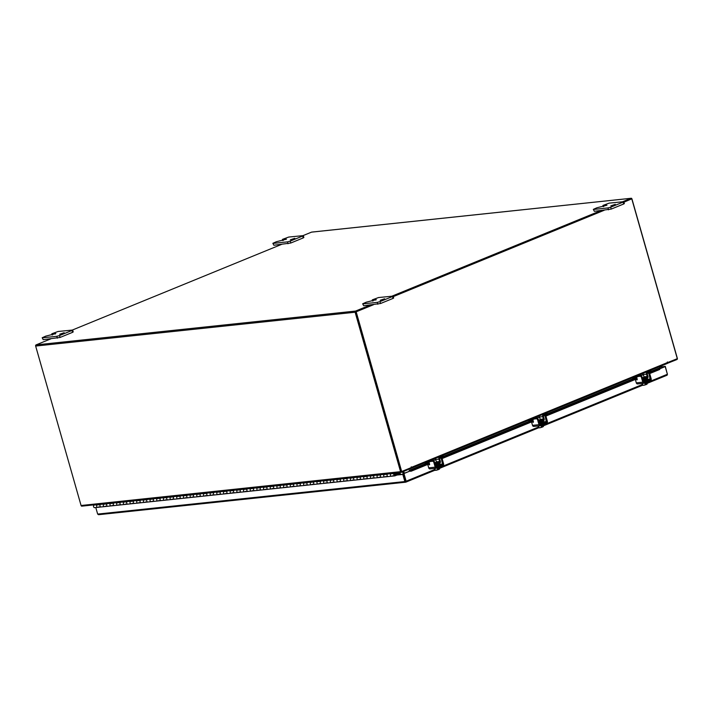 <?xml version="1.0" encoding="UTF-8"?>
<svg xmlns="http://www.w3.org/2000/svg" width="713" height="713" viewBox="0 0 713 713"><rect width="100%" height="100%" fill="white"/><g stroke="black" fill="none" stroke-linecap="round" stroke-linejoin="round"><path stroke-width="1.07" d="M394.556 473.04L394.102 473.494A1.319 1.025 -96 0 0 394.904 475.865A1.319 1.025 -96 0 0 395.189 473.379L394.984 473.958A0.66 0.508 -96 0 1 394.842 475.206A0.66 0.508 -96 0 1 394.432 474.02L395.492 472.933M100.774 504.144L100.328 504.608A1.319 1.025 84 0 0 101.13 506.97A1.319 1.025 -96 0 1 100.854 504.341L103.893 504.02M97.512 504.697A1.319 1.025 84 0 0 97.797 507.326A1.319 1.025 -96 0 1 96.986 504.964L97.44 504.501M107.458 503.44L107.003 503.904A1.319 1.025 84 0 0 107.806 506.266A1.319 1.025 -96 0 1 107.529 503.636L110.568 503.316M104.196 503.993A1.319 1.025 84 0 0 104.472 506.622A1.319 1.025 -96 0 1 103.661 504.251L104.116 503.797M114.133 502.736L113.679 503.191A1.319 1.025 84 0 0 114.49 505.562A1.319 1.025 -96 0 1 114.205 502.932L117.244 502.603M110.871 503.28A1.319 1.025 84 0 0 111.148 505.909A1.319 1.025 -96 0 1 110.346 503.547L110.791 503.084M120.809 502.023L120.354 502.487A1.319 1.025 84 0 0 121.165 504.849A1.319 1.025 -96 0 1 120.88 502.219L123.928 501.899M117.547 502.576A1.319 1.025 84 0 0 117.823 505.205A1.319 1.025 -96 0 1 117.021 502.843L117.467 502.38M127.484 501.319L127.03 501.783A1.319 1.025 84 0 0 127.841 504.144A1.319 1.025 -96 0 1 127.565 501.515L130.604 501.194M124.222 501.872A1.319 1.025 84 0 0 124.499 504.501A1.319 1.025 -96 0 1 123.697 502.13L124.142 501.676M134.16 500.615L133.714 501.07A1.319 1.025 84 0 0 134.516 503.44A1.319 1.025 -96 0 1 134.24 500.811L137.279 500.481M130.898 501.159A1.319 1.025 84 0 0 131.174 503.788A1.319 1.025 -96 0 1 130.372 501.426L130.827 500.963M140.835 499.902L140.39 500.366A1.319 1.025 84 0 0 141.192 502.727A1.319 1.025 -96 0 1 140.916 500.098L143.955 499.777M137.573 500.455A1.319 1.025 84 0 0 137.859 503.084A1.319 1.025 -96 0 1 137.048 500.722L137.502 500.259M147.511 499.198L147.065 499.661A1.319 1.025 84 0 0 147.867 502.023A1.319 1.025 -96 0 1 147.591 499.394L150.63 499.073M144.249 499.742A1.319 1.025 84 0 0 144.534 502.38A1.319 1.025 -96 0 1 143.723 500.009L144.178 499.555M154.195 498.494L153.741 498.948A1.319 1.025 84 0 0 154.543 501.319A1.319 1.025 -96 0 1 154.266 498.681L157.306 498.36M150.933 499.038A1.319 1.025 84 0 0 151.209 501.667A1.319 1.025 -96 0 1 150.398 499.305L150.853 498.842M160.871 497.781L160.416 498.244A1.319 1.025 84 0 0 161.218 500.606A1.319 1.025 -96 0 1 160.942 497.977L163.981 497.656M157.609 498.334A1.319 1.025 84 0 0 157.885 500.963A1.319 1.025 -96 0 1 157.083 498.601L157.528 498.137M167.546 497.077L167.092 497.54A1.319 1.025 84 0 0 167.903 499.902A1.319 1.025 -96 0 1 167.617 497.273L170.665 496.952M164.284 497.621A1.319 1.025 84 0 0 164.56 500.259A1.319 1.025 -96 0 1 163.758 497.888L164.204 497.433M174.222 496.373L173.767 496.827A1.319 1.025 84 0 0 174.578 499.198A1.319 1.025 -96 0 1 174.302 496.56L177.341 496.239M170.96 496.916A1.319 1.025 84 0 0 171.236 499.546A1.319 1.025 -96 0 1 170.434 497.184L170.879 496.72M180.897 495.66L180.451 496.123A1.319 1.025 84 0 0 181.254 498.485A1.319 1.025 -96 0 1 180.977 495.856L184.016 495.535M177.635 496.212A1.319 1.025 84 0 0 177.911 498.842A1.319 1.025 -96 0 1 177.109 496.48L177.555 496.016M187.572 494.956L187.127 495.419A1.319 1.025 84 0 0 187.929 497.781A1.319 1.025 -96 0 1 187.653 495.152L190.692 494.831M184.311 495.499A1.319 1.025 84 0 0 184.587 498.137A1.319 1.025 -96 0 1 183.785 495.767L184.239 495.312M194.248 494.252L193.802 494.706A1.319 1.025 84 0 0 194.604 497.077A1.319 1.025 -96 0 1 194.328 494.439L197.367 494.118M190.986 494.795A1.319 1.025 84 0 0 191.271 497.424A1.319 1.025 -96 0 1 190.46 495.063L190.915 494.599M200.923 493.539L200.478 494.002A1.319 1.025 84 0 0 201.28 496.364A1.319 1.025 -96 0 1 201.004 493.735L204.043 493.414M197.67 494.091A1.319 1.025 84 0 0 197.947 496.72A1.319 1.025 -96 0 1 197.136 494.359L197.59 493.895M207.608 492.835L207.153 493.298A1.319 1.025 84 0 0 207.955 495.66A1.319 1.025 -96 0 1 207.679 493.031L210.718 492.71M204.346 493.378A1.319 1.025 84 0 0 204.622 496.016A1.319 1.025 -96 0 1 203.82 493.646L204.266 493.191M214.283 492.13L213.829 492.585A1.319 1.025 84 0 0 214.64 494.956A1.319 1.025 -96 0 1 214.355 492.318L217.403 491.997M211.021 492.674A1.319 1.025 84 0 0 211.298 495.303A1.319 1.025 -96 0 1 210.495 492.941L210.941 492.478M220.959 491.417L220.504 491.881A1.319 1.025 84 0 0 221.315 494.243A1.319 1.025 -96 0 1 221.039 491.613L224.078 491.293M217.697 491.97A1.319 1.025 84 0 0 217.973 494.599A1.319 1.025 -96 0 1 217.171 492.237L217.617 491.774M227.634 490.713L227.189 491.177A1.319 1.025 84 0 0 227.991 493.539A1.319 1.025 -96 0 1 227.714 490.909L230.754 490.589M224.372 491.257A1.319 1.025 84 0 0 224.648 493.895A1.319 1.025 -96 0 1 223.846 491.524L224.292 491.07M234.31 490.009L233.864 490.464A1.319 1.025 84 0 0 234.666 492.835A1.319 1.025 -96 0 1 234.39 490.196L237.429 489.876M231.048 490.553A1.319 1.025 84 0 0 231.324 493.182A1.319 1.025 -96 0 1 230.522 490.82L230.976 490.357M240.985 489.296L240.539 489.76A1.319 1.025 84 0 0 241.342 492.122A1.319 1.025 -96 0 1 241.065 489.492L244.104 489.171M237.723 489.849A1.319 1.025 84 0 0 238.008 492.478A1.319 1.025 -96 0 1 237.197 490.116L237.652 489.653M247.661 488.592L247.215 489.056A1.319 1.025 84 0 0 248.017 491.417A1.319 1.025 -96 0 1 247.741 488.788L250.78 488.467M244.407 489.136A1.319 1.025 84 0 0 244.684 491.774A1.319 1.025 -96 0 1 243.873 489.403L244.327 488.949M254.345 487.888L253.89 488.343A1.319 1.025 84 0 0 254.693 490.713A1.319 1.025 -96 0 1 254.416 488.075L257.455 487.754M251.083 488.432A1.319 1.025 84 0 0 251.359 491.061A1.319 1.025 -96 0 1 250.557 488.699L251.003 488.236M261.02 487.175L260.566 487.639A1.319 1.025 84 0 0 261.377 490A1.319 1.025 -96 0 1 261.092 487.371L264.14 487.05M257.758 487.728A1.319 1.025 84 0 0 258.035 490.357A1.319 1.025 -96 0 1 257.233 487.995L257.678 487.532M267.696 486.471L267.241 486.934A1.319 1.025 84 0 0 268.052 489.296A1.319 1.025 -96 0 1 267.767 486.667L270.815 486.346M264.434 487.015A1.319 1.025 84 0 0 264.71 489.653A1.319 1.025 -96 0 1 263.908 487.282L264.354 486.827M274.371 485.767L273.926 486.221A1.319 1.025 84 0 0 274.728 488.592A1.319 1.025 -96 0 1 274.452 485.954L277.491 485.633M271.109 486.311A1.319 1.025 84 0 0 271.386 488.94A1.319 1.025 -96 0 1 270.584 486.578L271.029 486.114M281.047 485.054L280.601 485.517A1.319 1.025 84 0 0 281.403 487.879A1.319 1.025 -96 0 1 281.127 485.25L284.166 484.929M277.785 485.606A1.319 1.025 84 0 0 278.061 488.236A1.319 1.025 -96 0 1 277.259 485.874L277.714 485.41M287.722 484.35L287.277 484.813A1.319 1.025 84 0 0 288.079 487.175A1.319 1.025 -96 0 1 287.802 484.546L290.842 484.225M284.46 484.893A1.319 1.025 84 0 0 284.745 487.532A1.319 1.025 -96 0 1 283.934 485.161L284.389 484.706M294.398 483.646L293.952 484.1A1.319 1.025 84 0 0 294.754 486.471A1.319 1.025 -96 0 1 294.478 483.833L297.517 483.512M291.136 484.189A1.319 1.025 84 0 0 291.421 486.819A1.319 1.025 -96 0 1 290.61 484.457L291.064 483.993M301.082 482.933L300.628 483.396A1.319 1.025 84 0 0 301.43 485.758A1.319 1.025 -96 0 1 301.153 483.129L304.193 482.808M297.82 483.485A1.319 1.025 84 0 0 298.096 486.114A1.319 1.025 -96 0 1 297.294 483.753L297.74 483.289M307.758 482.229L307.303 482.692A1.319 1.025 84 0 0 308.114 485.054A1.319 1.025 -96 0 1 307.829 482.425L310.868 482.104M304.496 482.772A1.319 1.025 84 0 0 304.772 485.41A1.319 1.025 -96 0 1 303.97 483.04L304.415 482.585M314.433 481.525L313.978 481.979A1.319 1.025 84 0 0 314.789 484.35A1.319 1.025 -96 0 1 314.504 481.712L317.552 481.391M311.171 482.068A1.319 1.025 84 0 0 311.447 484.697A1.319 1.025 -96 0 1 310.645 482.336L311.091 481.872M321.108 480.812L320.663 481.275A1.319 1.025 84 0 0 321.465 483.637A1.319 1.025 -96 0 1 321.189 481.008L324.228 480.687M317.846 481.364A1.319 1.025 84 0 0 318.123 483.993A1.319 1.025 -96 0 1 317.321 481.631L317.766 481.168M327.784 480.107L327.338 480.571A1.319 1.025 84 0 0 328.14 482.933A1.319 1.025 -96 0 1 327.864 480.304L330.903 479.983M324.522 480.651A1.319 1.025 84 0 0 324.798 483.289A1.319 1.025 -96 0 1 323.996 480.918L324.451 480.464M334.459 479.403L334.014 479.858A1.319 1.025 84 0 0 334.816 482.229A1.319 1.025 -96 0 1 334.54 479.591L337.579 479.27M331.197 479.947A1.319 1.025 84 0 0 331.483 482.576A1.319 1.025 -96 0 1 330.672 480.214L331.126 479.751M341.135 478.69L340.689 479.154A1.319 1.025 84 0 0 341.491 481.516A1.319 1.025 -96 0 1 341.215 478.886L344.254 478.566M337.873 479.243A1.319 1.025 84 0 0 338.158 481.872A1.319 1.025 -96 0 1 337.347 479.51L337.802 479.047M347.819 477.986L347.365 478.45A1.319 1.025 84 0 0 348.167 480.812A1.319 1.025 -96 0 1 347.891 478.182L350.93 477.862M344.557 478.53A1.319 1.025 84 0 0 344.834 481.168A1.319 1.025 -96 0 1 344.031 478.797L344.477 478.343M354.495 477.282L354.04 477.737A1.319 1.025 84 0 0 354.851 480.107A1.319 1.025 -96 0 1 354.566 477.469L357.605 477.149M351.233 477.826A1.319 1.025 84 0 0 351.509 480.455A1.319 1.025 -96 0 1 350.707 478.093L351.152 477.63M361.17 476.569L360.716 477.033A1.319 1.025 84 0 0 361.527 479.394A1.319 1.025 -96 0 1 361.241 476.765L364.29 476.444M357.908 477.122A1.319 1.025 84 0 0 358.184 479.751A1.319 1.025 -96 0 1 357.382 477.389L357.828 476.926M367.846 475.865L367.4 476.329A1.319 1.025 84 0 0 368.202 478.69A1.319 1.025 -96 0 1 367.926 476.061L370.965 475.74M364.584 476.409A1.319 1.025 84 0 0 364.86 479.047A1.319 1.025 -96 0 1 364.058 476.676L364.503 476.222M374.521 475.161L374.075 475.616A1.319 1.025 84 0 0 374.878 477.986A1.319 1.025 -96 0 1 374.601 475.348L377.64 475.027M371.259 475.705A1.319 1.025 84 0 0 371.535 478.334A1.319 1.025 -96 0 1 370.733 475.972L371.188 475.509M381.197 474.448L380.751 474.911A1.319 1.025 84 0 0 381.553 477.273A1.319 1.025 -96 0 1 381.277 474.644L384.316 474.323M377.935 475.001A1.319 1.025 84 0 0 378.22 477.63A1.319 1.025 -96 0 1 377.409 475.268L377.863 474.805M387.872 473.744L387.426 474.207A1.319 1.025 84 0 0 388.228 476.569A1.319 1.025 -96 0 1 387.952 473.94L390.991 473.619M384.61 474.288A1.319 1.025 84 0 0 384.895 476.926A1.319 1.025 -96 0 1 384.084 474.555L384.539 474.1M391.294 473.584A1.319 1.025 84 0 0 391.571 476.213A1.319 1.025 -96 0 1 390.769 473.851L391.214 473.387M394.984 473.958L394.441 474.02M101.353 506.916A1.319 1.025 -96 0 1 101.13 506.97L97.797 507.326A1.319 1.025 84 0 0 98.011 507.273L98.973 506.881M94.677 507.62A1.319 1.025 -96 0 1 94.178 505.054L97.218 504.724M108.028 506.212A1.319 1.025 -96 0 1 107.806 506.266L104.472 506.622A1.319 1.025 84 0 0 104.686 506.56L105.649 506.168M114.704 505.499A1.319 1.025 -96 0 1 114.49 505.562L111.148 505.909A1.319 1.025 84 0 0 111.371 505.856L112.324 505.464M121.379 504.795A1.319 1.025 -96 0 1 121.165 504.849L117.823 505.205A1.319 1.025 84 0 0 118.046 505.152L119.009 504.759M128.055 504.091A1.319 1.025 -96 0 1 127.841 504.144L124.499 504.501A1.319 1.025 84 0 0 124.722 504.439L125.684 504.046M134.739 503.378A1.319 1.025 -96 0 1 134.516 503.44L131.174 503.788A1.319 1.025 84 0 0 131.397 503.735L132.36 503.342M141.415 502.674A1.319 1.025 -96 0 1 141.192 502.727L137.859 503.084A1.319 1.025 84 0 0 138.072 503.03L139.035 502.638M148.09 501.97A1.319 1.025 -96 0 1 147.867 502.023L144.534 502.38A1.319 1.025 84 0 0 144.748 502.317L145.71 501.925M154.766 501.257A1.319 1.025 -96 0 1 154.543 501.319L151.209 501.667A1.319 1.025 84 0 0 151.423 501.613L152.386 501.221M161.441 500.553A1.319 1.025 -96 0 1 161.218 500.606L157.885 500.963A1.319 1.025 84 0 0 158.108 500.909L159.061 500.517M168.116 499.849A1.319 1.025 -96 0 1 167.903 499.902L164.56 500.259A1.319 1.025 84 0 0 164.783 500.196L165.746 499.804M174.792 499.136A1.319 1.025 -96 0 1 174.578 499.198L171.236 499.546A1.319 1.025 84 0 0 171.459 499.492L172.421 499.1M181.476 498.432A1.319 1.025 -96 0 1 181.254 498.485L177.911 498.842A1.319 1.025 84 0 0 178.134 498.788L179.097 498.396M188.152 497.727A1.319 1.025 -96 0 1 187.929 497.781L184.587 498.137A1.319 1.025 84 0 0 184.81 498.075L185.772 497.683M194.827 497.014A1.319 1.025 -96 0 1 194.604 497.077L191.271 497.424A1.319 1.025 84 0 0 191.485 497.371L192.448 496.979M201.503 496.31A1.319 1.025 -96 0 1 201.28 496.364L197.947 496.72A1.319 1.025 84 0 0 198.161 496.667L199.123 496.275M208.178 495.606A1.319 1.025 -96 0 1 207.955 495.66L204.622 496.016A1.319 1.025 84 0 0 204.845 495.954L205.799 495.562M214.854 494.893A1.319 1.025 -96 0 1 214.64 494.956L211.298 495.303A1.319 1.025 84 0 0 211.52 495.25L212.483 494.858M221.529 494.189A1.319 1.025 -96 0 1 221.315 494.243L217.973 494.599A1.319 1.025 84 0 0 218.196 494.546L219.158 494.154M228.213 493.485A1.319 1.025 -96 0 1 227.991 493.539L224.648 493.895A1.319 1.025 84 0 0 224.871 493.833L225.834 493.441M234.889 492.772A1.319 1.025 -96 0 1 234.666 492.835L231.324 493.182A1.319 1.025 84 0 0 231.547 493.129L232.509 492.736M241.564 492.068A1.319 1.025 -96 0 1 241.342 492.122L238.008 492.478A1.319 1.025 84 0 0 238.222 492.425L239.185 492.032M248.24 491.364A1.319 1.025 -96 0 1 248.017 491.417L244.684 491.774A1.319 1.025 84 0 0 244.898 491.712L245.86 491.319M254.915 490.651A1.319 1.025 -96 0 1 254.693 490.713L251.359 491.061A1.319 1.025 84 0 0 251.582 491.007L252.536 490.615M261.591 489.947A1.319 1.025 -96 0 1 261.377 490L258.035 490.357A1.319 1.025 84 0 0 258.258 490.303L259.22 489.911M268.266 489.243A1.319 1.025 -96 0 1 268.052 489.296L264.71 489.653A1.319 1.025 84 0 0 264.933 489.59L265.896 489.198M274.951 488.53A1.319 1.025 -96 0 1 274.728 488.592L271.386 488.94A1.319 1.025 84 0 0 271.608 488.886L272.571 488.494M281.626 487.826A1.319 1.025 -96 0 1 281.403 487.879L278.061 488.236A1.319 1.025 84 0 0 278.284 488.182L279.246 487.79M288.302 487.122A1.319 1.025 -96 0 1 288.079 487.175L284.745 487.532A1.319 1.025 84 0 0 284.959 487.469L285.922 487.077M294.977 486.409A1.319 1.025 -96 0 1 294.754 486.471L291.421 486.819A1.319 1.025 84 0 0 291.635 486.765L292.597 486.373M301.652 485.705A1.319 1.025 -96 0 1 301.43 485.758L298.096 486.114A1.319 1.025 84 0 0 298.319 486.061L299.273 485.669M308.328 485A1.319 1.025 -96 0 1 308.114 485.054L304.772 485.41A1.319 1.025 84 0 0 304.995 485.348L305.948 484.956M315.003 484.287A1.319 1.025 -96 0 1 314.789 484.35L311.447 484.697A1.319 1.025 84 0 0 311.67 484.644L312.633 484.252M321.688 483.583A1.319 1.025 -96 0 1 321.465 483.637L318.123 483.993A1.319 1.025 84 0 0 318.346 483.94L319.308 483.548M328.363 482.879A1.319 1.025 -96 0 1 328.14 482.933L324.798 483.289A1.319 1.025 84 0 0 325.021 483.227L325.984 482.835M335.039 482.166A1.319 1.025 -96 0 1 334.816 482.229L331.483 482.576A1.319 1.025 84 0 0 331.697 482.523L332.659 482.131M341.714 481.462A1.319 1.025 -96 0 1 341.491 481.516L338.158 481.872A1.319 1.025 84 0 0 338.372 481.819L339.335 481.427M348.39 480.758A1.319 1.025 -96 0 1 348.167 480.812L344.834 481.168A1.319 1.025 84 0 0 345.047 481.106L346.01 480.714M355.065 480.045A1.319 1.025 -96 0 1 354.851 480.107L351.509 480.455A1.319 1.025 84 0 0 351.732 480.402L352.685 480.009M361.741 479.341A1.319 1.025 -96 0 1 361.527 479.394L358.184 479.751A1.319 1.025 84 0 0 358.407 479.697L359.37 479.305M368.416 478.637A1.319 1.025 -96 0 1 368.202 478.69L364.86 479.047A1.319 1.025 84 0 0 365.083 478.984L366.045 478.592M375.1 477.924A1.319 1.025 -96 0 1 374.878 477.986L371.535 478.334A1.319 1.025 84 0 0 371.758 478.28L372.721 477.888M381.776 477.22A1.319 1.025 -96 0 1 381.553 477.273L378.22 477.63A1.319 1.025 84 0 0 378.434 477.576L379.396 477.184M388.451 476.516A1.319 1.025 -96 0 1 388.228 476.569L384.895 476.926A1.319 1.025 84 0 0 385.109 476.863L386.072 476.471M394.904 475.865L391.571 476.213A1.319 1.025 84 0 0 391.785 476.159L392.747 475.767M400.029 474.546L399.743 473.913L396.089 475.411L395.911 474.787L399.565 473.289A0.802 0.615 -96 0 1 400.358 473.806L400.554 474.493M395.537 475.473L396.089 475.411M610.818 205.87L615.283 204.355L610.818 205.87M593.332 209.372L596.843 207.795L606.941 205.246L602.94 205.442L609.178 203.125L623.813 201.672L624.347 203.57L623.688 203.989L611.228 209.087L594.348 211.315L593.332 209.372L594.348 211.315M623.688 203.989L623.144 202.091L610.685 207.189L611.228 209.087M608.501 209.818L607.957 207.92L593.804 209.426M607.957 207.92L610.685 207.189M623.144 202.091L623.813 201.672M290.343 239.809L294.808 238.302L290.343 239.809M272.847 243.311L276.359 241.734L286.457 239.185L282.464 239.381L288.703 237.064L303.328 235.611L303.863 237.509L303.203 237.928L290.744 243.026L273.863 245.254L272.847 243.311L273.863 245.254M303.203 237.928L302.66 236.03L290.209 241.128L290.744 243.026M288.016 243.757L287.473 241.859L273.32 243.365M287.473 241.859L290.209 241.128M302.66 236.03L303.328 235.611M380.163 300.298L384.628 298.783L380.163 300.298M362.667 303.8L366.179 302.214L376.277 299.665L372.284 299.861L378.523 297.553L393.148 296.1L393.683 297.989L393.023 298.408L380.564 303.506L363.683 305.743L362.667 303.8L363.683 305.743M393.023 298.408L392.48 296.519L380.029 301.617L380.564 303.506M377.837 304.237L377.293 302.348L363.14 303.845M377.293 302.348L380.029 301.617M392.48 296.519L393.148 296.1M59.678 334.237L64.143 332.721L59.678 334.237M42.192 337.739L45.694 336.153L55.801 333.604L51.799 333.8L58.038 331.492L72.664 330.039L73.207 331.928L72.539 332.347L60.088 337.445L43.199 339.682L42.192 337.739L43.199 339.682M72.539 332.347L72.004 330.458L59.544 335.556L60.088 337.445M57.352 338.176L56.817 336.286L42.664 337.784M56.817 336.286L59.544 335.556M72.004 330.458L72.664 330.039M436.436 462.015L434.823 463.004M435.679 459.796L435.59 459.484A1.961 1.515 -96 0 1 435.536 458.325M442.737 455.491L443.156 455.233L443.014 456.445L442.737 455.491L439.814 456.685A1.961 1.515 84 0 0 438.923 459.136L435.59 459.484M436.392 461.846L439.6 461.498L438.923 459.136M439.6 461.498A0.847 0.651 -96 0 1 439.217 462.559L437.47 462.746M439.582 463.477A1.854 1.435 84 0 0 440.331 461.204L439.654 458.833A0.954 0.74 -96 0 1 440.09 457.648L443.014 456.445M432.702 461.231A0.954 0.74 -96 0 0 431.944 460.981L427.292 462.639L424.199 462.969M433.486 460.955A1.961 1.515 84 0 0 431.989 459.938A1.961 1.515 84 0 0 431.668 460.028L428.745 461.222L429.021 462.176M427.595 461.578L428.745 461.222M439.315 462.55L435.242 464.216L435.509 465.179L439.591 463.503L439.217 462.559M437.007 468.049L439.155 467.167M434.155 468.477L436.267 468.254M437.399 465.375L435.705 466.097M435.75 466.275L438.682 465.063L437.327 465.117M435.893 466.774L437.951 466.115L438.682 465.063M433.709 460.286L435.821 459.832L433.709 460.286M434.805 468.539L435.251 470.268L438.415 469.617L438.13 468.61L438.7 468.379L438.985 469.377L439.618 468.922L439.092 467.22M437.675 469.715L437.185 467.995L437.675 469.715M439.128 467.202L439.618 468.922M435.082 470.348L434.342 468.557M436.632 470.161L438.415 469.617M435.108 470.357L436.409 470.215M438.37 469.457L439.475 469.047M436.588 466.587L438.745 465.705M429.208 462.104A1.319 0.82 -112.3 0 0 429.244 462.906L429.618 464.234L429.467 464.867L428.959 464.618L429.645 464.332M433.379 460.955A1.319 0.82 67.7 0 1 434.574 462.122L433.843 462.425A1.319 0.82 -112.3 0 0 432.648 461.258L433.379 460.955L432.506 461.044M433.843 462.425L435.188 467.158A1.533 1.185 84 0 0 436.721 468.165L442.871 465.642A1.533 1.185 84 0 0 443.566 463.726L442.22 458.994L441.49 459.297L442.595 464.689L436.356 467.229L434.574 462.122M430.242 468.851A1.533 1.185 -96 0 1 428.709 467.844L427.622 464.02L428.513 463.094L429.618 464.208M441.49 459.297A1.319 0.82 -112.3 0 0 440.295 458.12L438.834 458.272M427.782 463.397L428.959 464.618M440.295 458.12L441.026 457.826L439.752 457.96M441.026 457.826A1.319 0.82 67.7 0 1 442.22 458.994M432.648 461.258L430.804 461.445M540.24 419.52L538.618 420.518M539.474 417.301L539.385 416.998A1.961 1.515 -96 0 1 539.34 415.839M546.541 413.005L546.96 412.738L547.227 413.692L546.809 413.959L546.541 413.005L543.618 414.2A1.961 1.515 84 0 0 542.727 416.642L539.385 416.998M540.187 419.351L543.395 419.012L542.727 416.642M543.395 419.012A0.847 0.651 -96 0 1 543.012 420.073L541.265 420.251M543.377 420.982A1.854 1.435 84 0 0 544.126 418.709L543.458 416.347A0.954 0.74 -96 0 1 543.885 415.153L546.809 413.959M536.497 418.736A0.954 0.74 -96 0 0 535.739 418.495L531.096 420.153L528.003 420.474M537.29 418.46A1.961 1.515 84 0 0 535.793 417.453A1.961 1.515 84 0 0 535.463 417.533L532.549 418.727L532.816 419.69M531.399 419.084L532.549 418.727M543.11 420.055L539.037 421.731L539.313 422.684L543.386 421.018L543.012 420.073M540.81 425.554L542.958 424.672M537.95 425.982L540.062 425.759M541.194 422.88L539.5 423.611M539.554 423.78L542.486 422.568L541.122 422.631M539.696 424.288L541.755 423.62L542.486 422.568M537.513 417.791L539.616 417.346L537.513 417.791M542.932 424.707L543.422 426.427L542.932 424.707M538.609 426.044L539.046 427.773L540.204 427.72L541.479 427.221L540.989 425.509M540.989 425.501L541.479 427.221L542.21 427.123L541.925 426.124L542.504 425.884L542.789 426.891L543.422 426.427M538.876 427.862L538.137 426.062M540.427 427.666L542.21 427.123M538.903 427.871L540.204 427.72M542.165 426.971L543.27 426.552M540.383 424.092L542.54 423.21M533.003 419.609A1.319 0.82 -112.3 0 0 533.048 420.42L533.422 421.739L533.262 422.372L532.763 422.123L533.44 421.846M537.174 418.46A1.319 0.82 67.7 0 1 538.368 419.636L537.638 419.93A1.319 0.82 -112.3 0 0 536.443 418.763L537.174 418.46L536.301 418.558M537.638 419.93L538.983 424.672A1.533 1.185 84 0 0 540.516 425.67L546.666 423.157A1.533 1.185 84 0 0 547.37 421.24L546.015 416.499L545.285 416.802L546.399 422.203L540.16 424.743L538.368 419.636M534.037 426.356A1.533 1.185 -96 0 1 532.513 425.358L531.417 421.535L532.308 420.608L533.413 421.713M545.285 416.802A1.319 0.82 -112.3 0 0 544.09 415.634L542.638 415.786M531.577 420.902L532.763 422.123M544.09 415.634L544.821 415.331L543.547 415.465M544.821 415.331A1.319 0.82 67.7 0 1 546.015 416.499M536.443 418.763L534.598 418.959M644.035 377.034L642.413 378.024M643.269 374.815L643.188 374.503A1.961 1.515 -96 0 1 643.135 373.345M650.336 370.51L650.755 370.252L651.031 371.206L650.612 371.464L650.336 370.51L647.413 371.705A1.961 1.515 84 0 0 646.522 374.156L643.188 374.503M643.991 376.865L647.199 376.517L646.522 374.156M647.199 376.517A0.847 0.651 -96 0 1 646.816 377.578L645.06 377.765M647.181 378.523L646.914 377.569L642.841 379.236L643.108 380.189L647.181 378.523A1.854 1.435 84 0 0 647.93 376.223L647.252 373.853A0.954 0.74 -96 0 1 647.689 372.667L650.612 371.464M640.301 376.25A0.954 0.74 -96 0 0 639.534 376.001L634.891 377.658L631.798 377.988M641.085 375.974A1.961 1.515 84 0 0 639.588 374.958A1.961 1.515 84 0 0 639.267 375.047L636.344 376.241L636.611 377.195M635.194 376.598L636.344 376.241M644.605 383.068L646.753 382.186M641.753 383.496L643.866 383.273M644.998 380.394L643.295 381.116M643.349 381.295L646.281 380.082L644.917 380.136M643.491 381.794L645.55 381.134L646.281 380.082M641.308 375.305L643.411 374.851L641.308 375.305M642.404 383.558L642.841 385.287L644.222 385.18L646.005 384.628L645.72 383.63L646.299 383.398L646.584 384.396L647.217 383.942L646.691 382.239M645.274 384.735L644.784 383.015L645.274 384.735M646.727 382.221L647.217 383.942M644.008 385.234L642.636 385.35L641.932 383.576M644.222 385.18L646.005 384.628M646.584 384.396L647.074 384.066M645.969 384.476L646.566 384.414M644.178 381.607L646.343 380.724M636.798 377.124A1.319 0.82 -112.3 0 0 636.843 377.926L637.217 379.254L637.057 379.886L636.557 379.637L637.244 379.352M640.969 375.974A1.319 0.82 67.7 0 1 642.163 377.141L641.433 377.444A1.319 0.82 -112.3 0 0 640.238 376.268L640.969 375.974L640.105 376.063M641.433 377.444L642.787 382.177A1.533 1.185 84 0 0 644.311 383.184L650.47 380.662A1.533 1.185 84 0 0 651.165 378.746L649.819 374.013L649.088 374.307L650.194 379.708L643.955 382.248L642.163 377.141M637.841 383.87A1.533 1.185 -96 0 1 636.308 382.863L635.221 379.04L636.112 378.113L637.208 379.227M649.088 374.307A1.319 0.82 -112.3 0 0 647.894 373.14L646.433 373.291M635.381 378.416L636.557 379.637M647.894 373.14L648.625 372.846L647.342 372.979M648.625 372.846A1.319 0.82 67.7 0 1 649.819 374.013M640.238 376.268L638.393 376.464M403.95 473.53L409.717 471.168L403.451 473.584L403.95 473.53L406.134 481.213L405.635 481.266L403.451 473.584M665.291 366.366L659.721 367.133L665.291 366.366L667.341 374.102M659.846 368.781L665.202 366.589L667.386 374.263L667.065 375.207L667.475 374.049M664.721 366.634L665.202 366.589M405.483 482.193L98.581 514.697L405.635 482.202L404.859 481.551L405.439 481.32L405.893 482.131L434.939 470.241L405.982 482.086M405.795 482.157L406.134 481.213L434.627 469.546M397.56 474.813L403.406 474.19L405.528 481.409M667.163 375.181L647.065 383.398L667.163 375.181M659.855 368.621L664.703 366.634M98.581 514.697L97.663 514.082L95.8 507.54M97.663 514.082L404.859 481.551L402.827 474.43L396.981 475.045M403.406 474.19L402.827 474.43M660.835 366.099L660.773 366.847M647.395 372.899L659.168 368.077A0.927 0.57 67.7 0 1 659.578 368.131L659.596 368.14A1.061 0.535 5.4 0 1 659.864 368.541A1.061 0.535 5.4 0 1 659.534 368.888L649.258 373.095M409.797 471.035L409.877 470.366A1.061 0.535 5.4 0 0 411.356 470.482L411.294 471.159A1.061 0.535 -174.6 0 1 409.815 471.043L409.904 471.088M409.859 470.357A0.927 0.57 -112.3 0 0 409.217 471.222M411.356 470.482L427.586 463.833M441.668 458.076L531.39 421.347M545.463 415.581L635.185 378.853M411.294 471.159L427.738 464.43M442.051 458.566L531.533 421.936M545.846 416.08L635.336 379.45M649.641 373.585L659.472 369.566L659.534 368.888M659.864 368.541L659.801 369.227A1.061 0.535 -174.6 0 1 659.472 369.566M403.175 471.587L403.718 473.477M402.604 471.819L403.282 474.207M303.177 235.557L311.519 232.144A0.927 0.713 -96 0 1 311.67 232.099L631.157 198.267A0.927 0.713 84 0 1 631.932 198.918L677.35 358.363A0.927 0.713 84 0 1 676.931 359.521L667.315 363.372M667.6 363.336L667.404 362.641M410.626 467.844L410.804 468.459L401.481 472.282A0.927 0.713 84 0 1 401.33 472.318L81.843 506.15A0.927 0.713 -96 0 1 81.068 505.508L400.554 471.667L355.136 312.223A0.927 0.713 84 0 1 355.555 311.064L370.261 305.039M50.775 338.88L36.069 344.896A0.927 0.713 -96 0 0 35.65 346.055L81.068 505.508M401.241 471.534L355.707 311.991M72.512 329.976L281.439 244.452M631.157 198.267A0.927 0.713 84 0 0 631.005 198.303L622.734 201.69M600.925 210.62L392.07 296.118M631.237 199.052L623.955 202.18M603.688 210.326L393.255 296.474L603.688 210.326M373.532 304.701L356.17 311.804L401.669 471.516L401.169 471.569L355.671 311.857L373.033 304.754L355.769 311.813M400.554 471.667A0.927 0.713 84 0 0 401.33 472.318M401.169 472.309L81.995 506.114A0.927 0.713 -96 0 1 81.843 506.15M659.57 366.616L660.113 368.514M404.271 473.245L403.736 471.355M403.816 473.432L403.273 471.543M410.768 468.325L411.196 468.272A0.927 0.57 -112.3 0 0 411.535 467.327L411.258 466.819L411.285 467.576L401.669 471.516M667.386 362.65L677.314 358.675L631.816 198.963M667.698 362.614L667.386 361.972L667.368 362.596A0.927 0.57 67.7 0 1 667.038 363.55L411.383 468.2M604.187 210.273L393.291 296.608M355.671 311.857L356.17 311.804M394.102 473.494L390.769 473.851M387.426 474.207L384.084 474.555M380.751 474.911L377.409 475.268M374.075 475.616L370.733 475.972M367.4 476.329L364.058 476.676M360.716 477.033L357.382 477.389M354.04 477.737L350.707 478.093M347.365 478.45L344.031 478.797M340.689 479.154L337.347 479.51M334.014 479.858L330.672 480.214M327.338 480.571L323.996 480.918M320.663 481.275L317.321 481.631M313.978 481.979L310.645 482.336M307.303 482.692L303.97 483.04M300.628 483.396L297.294 483.753M293.952 484.1L290.61 484.457M287.277 484.813L283.934 485.161M280.601 485.517L277.259 485.874M273.926 486.221L270.584 486.578M267.241 486.934L263.908 487.282M260.566 487.639L257.233 487.995M253.89 488.343L250.557 488.699M247.215 489.056L243.873 489.403M240.539 489.76L237.197 490.116M233.864 490.464L230.522 490.82M227.189 491.177L223.846 491.524M220.504 491.881L217.171 492.237M213.829 492.585L210.495 492.941M207.153 493.298L203.82 493.646M200.478 494.002L197.136 494.359M193.802 494.706L190.46 495.063M187.127 495.419L183.785 495.767M180.451 496.123L177.109 496.48M173.767 496.827L170.434 497.184M167.092 497.54L163.758 497.888M160.416 498.244L157.083 498.601M153.741 498.948L150.398 499.305M147.065 499.661L143.723 500.009M140.39 500.366L137.048 500.722M133.714 501.07L130.372 501.426M127.03 501.783L123.697 502.13M120.354 502.487L117.021 502.843M113.679 503.191L110.346 503.547M107.003 503.904L103.661 504.251M100.328 504.608L96.986 504.964M399.565 473.289L395.528 473.717L399.69 473.254M399.877 474.011L399.396 474.056M603.412 205.487L603.715 206.529M282.936 239.425L283.23 240.468M372.756 299.915L373.051 300.948M375.787 300.048L375.662 299.603M52.272 333.853L52.566 334.887M55.302 333.987L55.177 333.541M435.046 463.78L437.443 462.871M437.524 462.862L435.108 464.011M427.292 462.639L427.051 461.801M437.185 464.626L442.835 464.029M429.012 463.343L428.281 463.646M428.709 467.844L435.188 467.158M442.595 464.689L438.691 465.099M538.841 421.294L541.238 420.385M541.319 420.376L538.903 421.526M531.096 420.153L530.855 419.306M540.98 422.141L546.639 421.535M532.816 420.848L532.085 421.151M532.513 425.358L538.983 424.672M546.399 422.203L542.495 422.613M642.636 378.799L645.149 377.908L642.707 379.031M634.891 377.658L634.65 376.82M644.784 379.646L650.434 379.049M636.611 378.362L635.88 378.665M636.308 382.863L642.787 382.177M650.194 379.708L646.29 380.118M642.52 385.252L543.261 425.884L642.538 385.261M538.725 427.747L439.466 468.379L538.734 427.755M667.386 374.263L646.851 382.667M642.217 384.565L543.056 425.162M538.422 427.06L439.261 467.648M660.381 366.723L660.443 366.259M409.877 470.366L429.173 462.461M440.331 457.898L532.967 419.975M544.135 415.403L636.771 377.48M647.93 372.917L659.596 368.14M35.65 346.055L355.136 312.223M36.069 344.896L355.555 311.064M631.005 198.303L311.519 232.144M411.535 467.327L667.368 362.596M97.797 507.326L94.455 507.683M104.472 506.622L101.13 506.97M111.148 505.909L107.806 506.266M117.823 505.205L114.49 505.562M124.499 504.501L121.165 504.849M131.174 503.788L127.841 504.144M137.859 503.084L134.516 503.44M144.534 502.38L141.192 502.727M151.209 501.667L147.867 502.023M157.885 500.963L154.543 501.319M164.56 500.259L161.218 500.606M171.236 499.546L167.903 499.902M177.911 498.842L174.578 499.198M184.587 498.137L181.254 498.485M191.271 497.424L187.929 497.781M197.947 496.72L194.604 497.077M204.622 496.016L201.28 496.364M211.298 495.303L207.955 495.66M217.973 494.599L214.64 494.956M224.648 493.895L221.315 494.243M231.324 493.182L227.991 493.539M238.008 492.478L234.666 492.835M244.684 491.774L241.342 492.122M251.359 491.061L248.017 491.417M258.035 490.357L254.693 490.713M264.71 489.653L261.377 490M271.386 488.94L268.052 489.296M278.061 488.236L274.728 488.592M284.745 487.532L281.403 487.879M291.421 486.819L288.079 487.175M298.096 486.114L294.754 486.471M304.772 485.41L301.43 485.758M311.447 484.697L308.114 485.054M318.123 483.993L314.789 484.35M324.798 483.289L321.465 483.637M331.483 482.576L328.14 482.933M338.158 481.872L334.816 482.229M344.834 481.168L341.491 481.516M351.509 480.455L348.167 480.812M358.184 479.751L354.851 480.107M364.86 479.047L361.527 479.394M371.535 478.334L368.202 478.69M378.22 477.63L374.878 477.986M384.895 476.926L381.553 477.273M391.571 476.213L388.228 476.569M602.94 205.442L603.278 206.618M282.464 239.381L282.794 240.566M372.284 299.861L372.614 301.046M51.799 333.8L52.138 334.985M437.256 462.015L437.479 462.79M431.454 460.001L431.989 459.938M435.821 459.832L436.561 462.452M437.149 464.502L437.425 465.473M429.992 468.913L436.463 468.227M541.06 419.52L541.283 420.305M535.249 417.506L535.793 417.453M539.616 417.346L540.365 419.957M540.944 422.016L541.22 422.987M533.787 426.427L540.267 425.741M644.855 377.034L645.078 377.81M639.053 375.02L639.588 374.958M643.411 374.851L644.16 377.471M644.748 379.521L645.024 380.492M637.582 383.933L644.062 383.246M643.215 374.61L642.315 374.976M636.78 377.239L543.6 415.385M539.411 417.096L538.511 417.47M532.985 419.734L439.805 457.88M435.616 459.591L434.716 459.956M429.181 462.22L409.449 470.304M667.136 363.523L411.294 468.254"/></g></svg>
